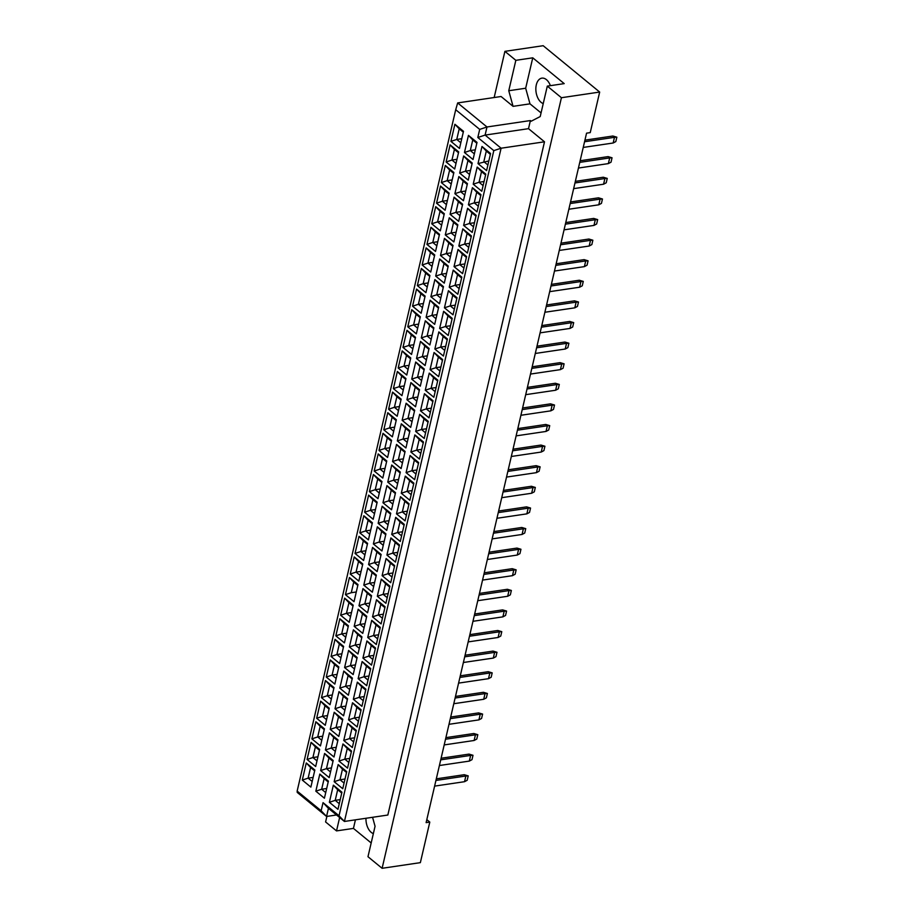 <?xml version="1.0" encoding="UTF-8"?>
<svg xmlns="http://www.w3.org/2000/svg" width="914" height="914" viewBox="0 0 914 914"><rect width="100%" height="100%" fill="white"/><g stroke="black" fill="none" stroke-linecap="round" stroke-linejoin="round"><path stroke-width="1.37" d="M372.569 817.299L375.06 826.29L367.976 856.715L382.109 868.3L420.36 862.645L429.797 822.086L426.815 819.641M355.432 819.835L353.444 828.404L336.523 830.906L325.59 821.949L326.881 816.408M353.444 828.404L371.175 842.959M339.631 817.527L336.523 830.906M429.797 822.086L426.118 822.623L586.559 133.158L590.238 132.61L599.675 92.051L561.424 97.718L547.303 86.122L564.212 83.62L532.759 57.822L515.839 60.324L508.767 90.737L513.062 106.344L501.066 96.507L457.674 102.928L486.991 126.977L485.106 135.089L501.101 148.217L344.429 821.458L328.434 808.342L326.549 816.453L297.221 792.404L297.153 791.078L321.145 810.752L323.042 802.641L339.037 815.768L493.811 150.627L477.816 137.5L479.701 129.4L455.709 109.714L297.153 791.078M515.839 60.324L504.905 51.355L494.166 97.524M599.675 92.051L543.167 45.7L504.905 51.355M382.109 868.3L561.424 97.718M550.388 85.665A12.99 7.769 -98.4 0 0 541.865 78.147A12.99 7.769 -98.4 0 0 536.301 84.876A12.99 7.769 -98.4 0 0 543.236 103.59M339.037 815.768L344.429 821.458L387.833 815.037L544.504 141.796L528.509 128.668L530.394 120.557L531.194 121.219L540.22 116.546L547.303 86.122M544.504 141.796L501.101 148.217L493.811 150.627M336.523 814.98L326.549 816.453L321.145 810.752M530.394 120.557L486.991 126.977L479.701 129.4M532.759 57.822L525.676 88.235L529.983 103.842L541.065 112.925M529.983 103.842L513.062 106.344M528.509 128.668L485.106 135.089L477.816 137.5M525.676 88.235L508.767 90.737M365.977 818.27A12.99 7.769 -98.4 0 0 373.358 833.614M490.372 154.375L486.305 151.038L483.837 161.664L487.893 165M488.853 160.921L477.999 163.595L481.986 146.48L490.567 153.518L486.591 170.632L477.999 163.595M302.294 780.076L306.27 762.962L314.85 769.999L310.874 787.114L302.294 780.076L308.121 778.145L312.188 781.47M315.833 791.181L319.809 774.067L328.4 781.104L324.413 798.219L315.833 791.181L321.659 789.25L325.727 792.587M329.371 802.286L333.359 785.172L341.939 792.21L337.963 809.324L329.371 802.286L335.209 800.356L339.265 803.692M307.081 759.465L311.068 742.351L319.649 749.389L315.673 766.503L307.081 759.465L312.908 757.535L316.975 760.871M320.631 770.571L324.607 753.456L333.187 760.505L329.211 777.62L320.631 770.571L326.458 768.64L330.525 771.976M334.17 781.687L338.146 764.572L346.737 771.61L342.75 788.725L334.17 781.687L339.997 779.756L344.064 783.092M311.88 738.866L315.856 721.752L324.447 728.789L320.46 745.904L311.88 738.866L317.706 736.935L321.774 740.271M325.418 749.971L329.406 732.857L337.986 739.894L334.01 757.009L325.418 749.971L331.245 748.04L335.312 751.377M338.968 761.076L342.944 743.962L351.524 751.011L347.548 768.126L338.968 761.076L344.795 759.146L348.862 762.482M316.667 718.267L320.654 701.152L329.234 708.19L325.258 725.305L316.667 718.267L322.505 716.336L326.572 719.661M330.217 729.372L334.193 712.257L342.784 719.295L338.797 736.41L330.217 729.372L336.044 727.441L340.111 730.777M343.755 740.477L347.743 723.362L356.323 730.4L352.347 747.515L343.755 740.477L349.582 738.546L353.649 741.882M321.465 697.656L325.453 680.542L334.033 687.579L330.045 704.694L321.465 697.656L327.292 695.725L331.359 699.061M335.004 708.761L338.991 691.647L347.571 698.696L343.595 715.811L335.004 708.761L340.842 706.83L344.909 710.167M348.554 719.878L352.53 702.763L361.121 709.801L357.134 726.916L348.554 719.878L354.381 717.947L358.448 721.283M326.264 677.057L330.24 659.942L338.831 666.98L334.844 684.095L326.264 677.057L332.09 675.126L336.158 678.462M339.802 688.162L343.79 671.047L352.37 678.085L348.383 695.2L339.802 688.162L345.629 686.231L349.696 689.567M353.341 699.267L357.328 682.152L365.908 689.202L361.933 706.316L353.341 699.267L359.179 697.336L363.246 700.672M331.051 656.458L335.038 639.343L343.618 646.381L339.642 663.495L331.051 656.458L336.889 654.527L340.956 657.851M344.601 667.563L348.577 650.448L357.168 657.486L353.181 674.601L344.601 667.563L350.428 665.632L354.495 668.968M358.139 678.668L362.127 661.553L370.707 668.591L366.72 685.706L358.139 678.668L363.966 676.737L368.034 680.073M335.849 635.847L339.837 618.732L348.417 625.77L344.429 642.885L335.849 635.847L341.676 633.916L345.743 637.252M349.388 646.952L353.375 629.837L361.955 636.887L357.98 654.001L349.388 646.952L355.226 645.021L359.293 648.357M362.938 658.069L366.914 640.954L375.505 647.992L371.518 665.106L362.938 658.069L368.765 656.138L372.832 659.474M340.648 615.248L344.624 598.133L353.215 605.171L349.228 622.285L340.648 615.248L346.475 613.317L350.542 616.653M354.186 626.353L358.174 609.238L366.754 616.276L362.767 633.391L354.186 626.353L360.013 624.422L364.08 627.758M367.725 637.458L371.712 620.343L380.293 627.392L376.317 644.507L367.725 637.458L373.563 635.527L377.631 638.863M345.435 594.648L349.422 577.534L358.002 584.572L354.026 601.686L345.435 594.648L351.273 592.718L353.741 582.092L357.808 585.417M358.985 605.754L362.961 588.639L371.552 595.677L367.565 612.791L358.985 605.754L364.812 603.823L368.879 607.159M372.524 616.859L376.511 599.744L385.091 606.782L381.104 623.896L372.524 616.859L378.35 614.928L382.418 618.264M350.233 574.038L354.221 556.923L362.801 563.961L358.814 581.087L350.233 574.038L356.06 572.107L360.127 575.443M363.772 585.143L367.759 568.028L376.339 575.077L372.364 592.192L363.772 585.143L369.61 583.212L373.677 586.548M377.322 596.259L381.298 579.145L389.89 586.182L385.902 603.297L377.322 596.259L383.149 594.329L387.216 597.665M355.032 553.438L359.008 536.324L367.599 543.362L363.612 560.476L355.032 553.438L360.859 551.508L364.926 554.844M368.571 564.544L372.558 547.429L381.138 554.467L377.151 571.581L368.571 564.544L374.397 562.613L378.465 565.949M382.109 575.649L386.096 558.534L394.677 565.583L390.701 582.698L382.109 575.649L387.947 573.718L392.015 577.054M359.819 532.839L363.806 515.725L372.386 522.762L368.411 539.877L359.819 532.839L365.657 530.908L369.713 534.233M373.369 543.944L377.345 526.83L385.937 533.867L381.949 550.982L373.369 543.944L379.196 542.013L383.263 545.35M386.908 555.049L390.895 537.935L399.475 544.973L395.488 562.087L386.908 555.049L392.734 553.119L396.802 556.455M364.617 512.228L368.605 495.114L377.185 502.152L373.198 519.278L364.617 512.228L370.444 510.298L374.512 513.634M378.156 523.334L382.143 506.219L390.724 513.268L386.748 530.383L378.156 523.334L383.994 521.414L388.05 524.739M391.706 534.45L395.682 517.335L404.274 524.373L400.286 541.488L391.706 534.45L397.533 532.519L401.6 535.855M369.416 491.629L373.392 474.515L381.983 481.552L377.996 498.667L369.416 491.629L375.243 489.698L379.31 493.034M382.955 502.734L386.942 485.62L395.522 492.657L391.535 509.772L382.955 502.734L388.781 500.803L392.849 504.14M396.493 513.839L400.481 496.725L409.061 503.774L405.085 520.889L396.493 513.839L402.331 511.909L406.387 515.245M374.203 471.03L378.19 453.915L386.771 460.953L382.795 478.068L374.203 471.03L380.041 469.099L384.097 472.424M387.753 482.135L391.729 465.02L400.321 472.058L396.333 489.173L387.753 482.135L393.58 480.204L397.647 483.54M401.292 493.24L405.279 476.125L413.859 483.163L409.872 500.278L401.292 493.24L407.118 491.309L411.186 494.645M379.002 450.419L382.977 433.305L391.569 440.342L387.582 457.468L379.002 450.419L384.828 448.488L388.896 451.824M392.54 461.524L396.527 444.41L405.108 451.459L401.132 468.574L392.54 461.524L398.378 459.605L402.434 462.93M406.09 472.641L410.066 455.526L418.658 462.564L414.67 479.679L406.09 472.641L411.917 470.71L415.984 474.046M383.8 429.82L387.776 412.705L396.356 419.743L392.38 436.858L383.8 429.82L389.627 427.889L393.694 431.225M397.339 440.925L401.315 423.81L409.906 430.848L405.919 447.963L397.339 440.925L403.165 438.994L407.233 442.33M410.877 452.03L414.865 434.915L423.445 441.965L419.469 459.079L410.877 452.03L416.715 450.099L420.771 453.435M388.587 409.221L392.574 392.106L401.155 399.144L397.179 416.258L388.587 409.221L394.414 407.29L398.481 410.626M402.137 420.326L406.113 403.211L414.693 410.249L410.717 427.364L402.137 420.326L407.964 418.395L412.031 421.731M415.676 431.431L419.663 414.316L428.243 421.354L424.256 438.469L415.676 431.431L421.503 429.5L425.57 432.836M393.386 388.61L397.362 371.495L405.953 378.533L401.966 395.659L393.386 388.61L399.212 386.679L403.28 390.015M406.924 399.726L410.912 382.6L419.492 389.65L415.516 406.764L406.924 399.726L412.751 397.796L416.818 401.12M420.474 410.832L424.45 393.717L433.042 400.755L429.054 417.869L420.474 410.832L426.301 408.901L430.368 412.237M398.173 368.011L402.16 350.896L410.74 357.934L406.764 375.048L398.173 368.011L404.011 366.08L408.078 369.416M411.723 379.116L415.699 362.001L424.29 369.039L420.303 386.154L411.723 379.116L417.549 377.185L421.617 380.521M425.261 390.221L429.249 373.106L437.829 380.155L433.853 397.27L425.261 390.221L431.088 388.29L435.155 391.626M402.971 347.411L406.959 330.297L415.539 337.335L411.551 354.449L402.971 347.411L408.798 345.481L412.865 348.817M416.51 358.517L420.497 341.402L429.077 348.44L425.101 365.554L416.51 358.517L422.348 356.586L426.415 359.922M430.06 369.622L434.036 352.507L442.627 359.545L438.64 376.659L430.06 369.622L435.887 367.691L439.954 371.027M407.77 326.801L411.746 309.686L420.337 316.735L416.35 333.85L407.77 326.801L413.596 324.87L417.664 328.206M421.308 337.917L425.296 320.791L433.876 327.84L429.888 344.955L421.308 337.917L427.135 335.986L431.202 339.311M434.847 349.022L438.834 331.908L447.414 338.945L443.439 356.06L434.847 349.022L440.685 347.092L444.752 350.428M412.557 306.201L416.544 289.087L425.124 296.125L421.148 313.239L412.557 306.201L418.395 304.271L422.462 307.607M426.107 317.307L430.083 300.192L438.674 307.23L434.687 324.344L426.107 317.307L431.934 315.376L436.001 318.712M439.645 328.412L443.633 311.297L452.213 318.346L448.226 335.461L439.645 328.412L445.472 326.481L449.539 329.817M417.355 285.602L421.343 268.488L429.923 275.525L425.935 292.64L417.355 285.602L423.182 283.671L427.249 287.007M430.894 296.707L434.881 279.593L443.461 286.63L439.485 303.745L430.894 296.707L436.732 294.776L440.799 298.113M444.444 307.812L448.42 290.698L457.011 297.736L453.024 314.85L444.444 307.812L450.271 305.882L454.338 309.218M422.154 264.991L426.13 247.877L434.721 254.926L430.734 272.041L422.154 264.991L427.981 263.061L432.048 266.397M435.692 276.108L439.68 258.982L448.26 266.031L444.273 283.146L435.692 276.108L441.519 274.177L445.586 277.502M449.231 287.213L453.218 270.098L461.798 277.136L457.823 294.251L449.231 287.213L455.069 285.282L459.136 288.618M426.941 244.392L430.928 227.278L439.508 234.315L435.532 251.43L426.941 244.392L432.779 242.461L436.846 245.797M440.491 255.497L444.467 238.383L453.058 245.42L449.071 262.535L440.491 255.497L446.318 253.566L450.385 256.903M454.029 266.602L458.017 249.488L466.597 256.537L462.61 273.652L454.029 266.602L459.856 264.672L463.924 268.008M431.739 223.793L435.727 206.678L444.307 213.716L440.32 230.831L431.739 223.793L437.566 221.862L441.633 225.198M445.278 234.898L449.265 217.783L457.845 224.821L453.87 241.936L445.278 234.898L451.116 232.967L455.183 236.303M458.828 246.003L462.804 228.888L471.396 235.926L467.408 253.041L458.828 246.003L464.655 244.072L468.722 247.408M436.538 203.182L440.514 186.068L449.105 193.117L445.118 210.231L436.538 203.182L442.365 201.251L446.432 204.587M450.076 214.299L454.064 197.173L462.644 204.222L458.657 221.337L450.076 214.299L455.903 212.368L459.971 215.693M463.615 225.404L467.602 208.289L476.183 215.327L472.207 232.442L463.615 225.404L469.453 223.473L473.521 226.809M441.325 182.583L445.312 165.468L453.892 172.506L449.917 189.621L441.325 182.583L447.163 180.652L451.219 183.988M454.875 193.688L458.851 176.573L467.442 183.611L463.455 200.726L454.875 193.688L460.702 191.757L464.769 195.093M468.414 204.793L472.401 187.678L480.981 194.728L476.994 211.842L468.414 204.793L474.24 202.862L478.308 206.198M446.123 161.984L450.111 144.869L458.691 151.907L454.704 169.021L446.123 161.984L451.95 160.053L456.017 163.389M459.662 173.089L463.649 155.974L472.23 163.012L468.254 180.127L459.662 173.089L465.5 171.158L469.556 174.494M473.212 184.194L477.188 167.079L485.78 174.117L481.792 191.232L473.212 184.194L479.039 182.263L483.106 185.599M450.922 141.373L454.898 124.258L463.489 131.308L459.502 148.422L450.922 141.373L456.749 139.442L460.816 142.778M464.461 152.489L468.448 135.375L477.028 142.413L473.041 159.527L464.461 152.489L470.287 150.559L474.355 153.883M481.986 146.48L486.305 151.038M476.834 143.258L472.767 139.933L470.287 150.559L475.303 149.816M463.284 132.153L459.216 128.817L456.749 139.442L461.764 138.7M485.574 174.974L481.507 171.638L479.039 182.263L484.054 181.52M472.035 163.869L467.968 160.533L465.5 171.158L470.516 170.415M458.497 152.752L454.429 149.428L451.95 160.053L456.966 159.31M480.787 195.573L476.72 192.237L474.24 202.862L479.256 202.131M467.237 184.468L463.17 181.132L460.702 191.757L465.717 191.015M453.698 173.363L449.631 170.027L447.163 180.652L452.167 179.909M475.988 216.184L471.921 212.848L469.453 223.473L474.469 222.73M462.45 205.067L458.382 201.731L455.903 212.368L460.919 211.625M448.9 193.962L444.832 190.626L442.365 201.251L447.38 200.509M471.19 236.783L467.123 233.447L464.655 244.072L469.67 243.33M457.651 225.678L453.584 222.342L451.116 232.967L456.132 232.225M444.113 214.562L440.045 211.237L437.566 221.862L442.582 221.119M466.403 257.382L462.335 254.046L459.856 264.672L464.872 263.94M452.853 246.277L448.785 242.941L446.318 253.566L451.333 252.824M439.314 235.172L435.247 231.836L432.779 242.461L437.795 241.719M461.604 277.993L457.537 274.657L455.069 285.282L460.085 284.54M448.066 266.877L443.998 263.54L441.519 274.177L446.535 273.435M434.516 255.771L430.448 252.435L427.981 263.061L432.996 262.318M456.806 298.592L452.75 295.256L450.271 305.882L455.286 305.139M443.267 287.487L439.2 284.151L436.732 294.776L441.748 294.034M429.729 276.371L425.661 273.046L423.182 283.671L428.198 282.929M452.019 319.192L447.951 315.856L445.472 326.481L450.488 325.75M438.469 308.087L434.413 304.75L431.934 315.376L436.949 314.633M424.93 296.981L420.863 293.645L418.395 304.271L423.411 303.528M447.22 339.802L443.153 336.466L440.685 347.092L445.701 346.349M433.682 328.686L429.614 325.35L427.135 335.986L432.151 335.244M420.132 317.581L416.076 314.245L413.596 324.87L418.612 324.127M442.422 360.402L438.366 357.066L435.887 367.691L440.902 366.948M428.883 349.297L424.816 345.96L422.348 356.586L427.364 355.843M415.344 338.18L411.277 334.855L408.798 345.481L413.814 344.738M437.635 381.001L433.567 377.665L431.088 388.29L436.104 387.547M424.085 369.896L420.029 366.56L417.549 377.185L422.565 376.442M410.546 358.791L406.479 355.455L404.011 366.08L409.026 365.337M432.836 401.612L428.769 398.276L426.301 408.901L431.317 408.158M419.298 390.495L415.23 387.159L412.751 397.796L417.767 397.053M405.747 379.39L401.692 376.054L399.212 386.679L404.228 385.937M428.038 422.211L423.982 418.875L421.503 429.5L426.518 428.757M414.499 411.106L410.432 407.77L407.964 418.395L412.979 417.652M400.96 399.989L396.893 396.665L394.414 407.29L399.429 406.547M423.251 442.81L419.183 439.474L416.715 450.099L421.72 449.357M409.701 431.705L405.645 428.369L403.165 438.994L408.181 438.252M396.162 420.6L392.095 417.264L389.627 427.889L394.642 427.146M418.452 463.421L414.385 460.085L411.917 470.71L416.933 469.967M404.913 452.304L400.846 448.968L398.378 459.605L403.382 458.862M391.363 441.199L387.308 437.863L384.828 448.488L389.844 447.746M413.665 484.02L409.598 480.684L407.118 491.309L412.134 490.567M400.115 472.915L396.048 469.579L393.58 480.204L398.595 479.462M386.576 461.798L382.509 458.474L380.041 469.099L385.045 468.356M408.866 504.619L404.799 501.283L402.331 511.909L407.336 511.166M395.328 493.514L391.261 490.178L388.781 500.803L393.797 500.061M381.778 482.409L377.711 479.073L375.243 489.698L380.258 488.956M404.068 525.23L400.001 521.894L397.533 532.519L402.548 531.777M390.529 514.114L386.462 510.777L383.994 521.414L388.998 520.672M376.991 503.008L372.923 499.672L370.444 510.298L375.46 509.555M399.281 545.829L395.214 542.493L392.734 553.119L397.75 552.376M385.731 534.724L381.664 531.388L379.196 542.013L384.211 541.271M372.192 523.608L368.125 520.283L365.657 530.908L370.661 530.166M394.482 566.429L390.415 563.093L387.947 573.718L392.963 572.975M380.944 555.324L376.876 551.987L374.397 562.613L379.413 561.87M367.394 544.218L363.326 540.882L360.859 551.508L365.874 550.765M389.684 587.039L385.617 583.703L383.149 594.329L388.164 593.586M376.145 575.923L372.078 572.587L369.61 583.212L374.626 582.481M362.607 564.818L358.539 561.482L356.06 572.107L361.076 571.364M384.897 607.639L380.83 604.303L378.35 614.928L383.366 614.185M371.347 596.534L367.279 593.197L364.812 603.823L369.827 603.08M356.289 591.975L351.273 592.718M380.098 628.238L376.031 624.902L373.563 635.527L378.579 634.784M366.56 617.133L362.492 613.797L360.013 624.422L365.029 623.679M353.01 606.028L348.942 602.692L346.475 613.317L351.49 612.574M375.3 648.849L371.244 645.513L368.765 656.138L373.78 655.395M361.761 637.732L357.694 634.396L355.226 645.021L360.242 644.29M348.223 626.627L344.155 623.291L341.676 633.916L346.692 633.174M370.513 669.448L366.445 666.112L363.966 676.737L368.982 675.994M356.963 658.343L352.895 655.007L350.428 665.632L355.443 664.889M343.424 647.226L339.357 643.902L336.889 654.527L341.905 653.784M365.714 690.047L361.647 686.711L359.179 697.336L364.195 696.594M352.176 678.942L348.108 675.606L345.629 686.231L350.645 685.489M338.626 667.837L334.558 664.501L332.09 675.126L337.106 674.383M360.916 710.658L356.86 707.322L354.381 717.947L359.396 717.204M347.377 699.541L343.31 696.205L340.842 706.83L345.858 706.099M333.839 688.436L329.771 685.1L327.292 695.725L332.308 694.983M356.129 731.257L352.061 727.921L349.582 738.546L354.598 737.804M342.579 720.152L338.523 716.816L336.044 727.441L341.059 726.699M329.04 709.036L324.973 705.711L322.505 716.336L327.52 715.593M351.33 751.856L347.263 748.52L344.795 759.146L349.811 758.403M337.792 740.751L333.724 737.415L331.245 748.04L336.261 747.298M324.242 729.646L320.186 726.31L317.706 736.935L322.722 736.193M346.532 772.456L342.476 769.131L339.997 779.756L345.012 779.014M332.993 761.351L328.926 758.014L326.458 768.64L331.474 767.909M319.454 750.245L315.387 746.909L312.908 757.535L317.923 756.792M341.745 793.066L337.677 789.73L335.209 800.356L340.214 799.613M328.195 781.961L324.139 778.625L321.659 789.25L326.675 788.508M314.656 770.845L310.589 767.52L308.121 778.145L313.136 777.403M468.448 135.375L472.767 139.933M454.898 124.258L459.216 128.817M477.188 167.079L481.507 171.638M463.649 155.974L467.968 160.533M450.111 144.869L454.429 149.428M472.401 187.678L476.72 192.237M458.851 176.573L463.17 181.132M445.312 165.468L449.631 170.027M467.602 208.289L471.921 212.848M454.064 197.173L458.382 201.731M440.514 186.068L444.832 190.626M462.804 228.888L467.123 233.447M449.265 217.783L453.584 222.342M435.727 206.678L440.045 211.237M458.017 249.488L462.335 254.046M444.467 238.383L448.785 242.941M430.928 227.278L435.247 231.836M453.218 270.098L457.537 274.657M439.68 258.982L443.998 263.54M426.13 247.877L430.448 252.435M448.42 290.698L452.75 295.256M434.881 279.593L439.2 284.151M421.343 268.488L425.661 273.046M443.633 311.297L447.951 315.856M430.083 300.192L434.413 304.75M416.544 289.087L420.863 293.645M438.834 331.908L443.153 336.466M425.296 320.791L429.614 325.35M411.746 309.686L416.076 314.245M434.036 352.507L438.366 357.066M420.497 341.402L424.816 345.96M406.959 330.297L411.277 334.855M429.249 373.106L433.567 377.665M415.699 362.001L420.029 366.56M402.16 350.896L406.479 355.455M424.45 393.717L428.769 398.276M410.912 382.6L415.23 387.159M397.362 371.495L401.692 376.054M419.663 414.316L423.982 418.875M406.113 403.211L410.432 407.77M392.574 392.106L396.893 396.665M414.865 434.915L419.183 439.474M401.315 423.81L405.645 428.369M387.776 412.705L392.095 417.264M410.066 455.526L414.385 460.085M396.527 444.41L400.846 448.968M382.977 433.305L387.308 437.863M405.279 476.125L409.598 480.684M391.729 465.02L396.048 469.579M378.19 453.915L382.509 458.474M400.481 496.725L404.799 501.283M386.942 485.62L391.261 490.178M373.392 474.515L377.711 479.073M395.682 517.335L400.001 521.894M382.143 506.219L386.462 510.777M368.605 495.114L372.923 499.672M390.895 537.935L395.214 542.493M377.345 526.83L381.664 531.388M363.806 515.725L368.125 520.283M386.096 558.534L390.415 563.093M372.558 547.429L376.876 551.987M359.008 536.324L363.326 540.882M381.298 579.145L385.617 583.703M367.759 568.028L372.078 572.587M354.221 556.923L358.539 561.482M376.511 599.744L380.83 604.303M362.961 588.639L367.279 593.197M349.422 577.534L353.741 582.092M371.712 620.343L376.031 624.902M358.174 609.238L362.492 613.797M344.624 598.133L348.942 602.692M366.914 640.954L371.244 645.513M353.375 629.837L357.694 634.396M339.837 618.732L344.155 623.291M362.127 661.553L366.445 666.112M348.577 650.448L352.895 655.007M335.038 639.343L339.357 643.902M357.328 682.152L361.647 686.711M343.79 671.047L348.108 675.606M330.24 659.942L334.558 664.501M352.53 702.763L356.86 707.322M338.991 691.647L343.31 696.205M325.453 680.542L329.771 685.1M347.743 723.362L352.061 727.921M334.193 712.257L338.523 716.816M320.654 701.152L324.973 705.711M342.944 743.962L347.263 748.52M329.406 732.857L333.724 737.415M315.856 721.752L320.186 726.31M338.146 764.572L342.476 769.131M324.607 753.456L328.926 758.014M311.068 742.351L315.387 746.909M333.359 785.172L337.677 789.73M319.809 774.067L324.139 778.625M306.27 762.962L310.589 767.52M455.709 109.714L457.674 102.928M328.434 808.342L323.042 802.641M583.246 147.428L613.157 143.007L614.482 137.329L584.56 141.75M616.847 137.191L614.482 137.329L612.883 136.015L616.847 137.191L615.819 141.567L613.157 143.007M612.883 136.015L584.937 140.15M578.448 168.039L608.358 163.606L609.684 157.928L579.773 162.361M612.049 157.791L609.684 157.928L608.084 156.614L612.049 157.791L611.032 162.178L608.358 163.606M608.084 156.614L580.139 160.75M573.649 188.638L603.571 184.217L604.885 178.538L574.975 182.96M607.25 178.401L604.885 178.538L603.286 177.225L607.25 178.401L606.233 182.777L603.571 184.217M603.286 177.225L575.352 181.36M564.064 229.848L593.974 225.415L595.3 219.737L565.389 224.17M597.665 219.6L595.3 219.737L593.7 218.423L597.665 219.6L596.648 223.987L593.974 225.415M593.7 218.423L565.755 222.559M554.478 271.047L584.389 266.625L585.714 260.947L555.792 265.368M588.079 260.81L585.714 260.947L584.115 259.633L588.079 260.81L587.062 265.186L584.389 266.625M584.115 259.633L556.169 263.769M544.881 312.257L574.803 307.835L576.128 302.157L546.206 306.578M578.493 302.02L576.128 302.157L574.529 300.843L578.493 302.02L577.465 306.396L574.803 307.835M574.529 300.843L546.583 304.979M568.862 209.237L598.773 204.816L600.098 199.138L570.176 203.559M602.463 199.001L600.098 199.138L598.499 197.824L602.463 199.001L601.446 203.376L598.773 204.816M598.499 197.824L570.553 201.96M559.265 250.447L589.187 246.026L590.501 240.348L560.59 244.769M592.866 240.211L590.501 240.348L588.902 239.034L592.866 240.211L591.849 244.586L589.187 246.026M588.902 239.034L560.968 243.17M549.68 291.657L579.602 287.225L580.916 281.546L551.005 285.979M583.281 281.409L580.916 281.546L579.316 280.232L583.281 281.409L582.264 285.796L579.602 287.225M579.316 280.232L551.371 284.368M540.094 332.856L570.005 328.434L571.33 322.756L541.408 327.178M573.695 322.619L571.33 322.756L569.73 321.442L573.695 322.619L572.678 326.995L570.005 328.434M569.73 321.442L541.785 325.578M535.296 353.467L565.218 349.034L566.531 343.356L536.621 347.788M568.896 343.218L566.531 343.356L564.932 342.042L568.896 343.218L567.88 347.606L565.218 349.034M564.932 342.042L536.986 346.178M525.71 394.665L555.621 390.244L556.946 384.566L527.024 388.987M559.311 384.428L556.946 384.566L555.346 383.252L559.311 384.428L558.294 388.804L555.621 390.244M555.346 383.252L527.401 387.387M516.113 435.875L546.035 431.442L547.36 425.775L517.438 430.197M549.725 425.638L547.36 425.775L545.761 424.462L549.725 425.638L548.697 430.014L546.035 431.442M545.761 424.462L517.815 428.597M530.497 374.066L560.419 369.633L561.744 363.966L531.822 368.388M564.109 363.829L561.744 363.966L560.145 362.652L564.109 363.829L563.081 368.205L560.419 369.633M560.145 362.652L532.199 366.788M520.911 415.276L550.834 410.843L552.147 405.165L522.237 409.598M554.512 405.028L552.147 405.165L550.548 403.851L554.512 405.028L553.496 409.415L550.834 410.843M550.548 403.851L522.602 407.987M511.326 456.474L541.237 452.053L542.562 446.375L512.651 450.796M544.927 446.238L542.562 446.375L540.962 445.061L544.927 446.238L543.91 450.613L541.237 452.053M540.962 445.061L513.017 449.197M501.74 497.684L531.651 493.252L532.976 487.573L503.054 492.006M535.341 487.448L532.976 487.573L531.377 486.271L535.341 487.448L534.313 491.823L531.651 493.252M531.377 486.271L503.431 490.407M492.143 538.894L522.065 534.462L523.379 528.783L493.469 533.216M525.744 528.646L523.379 528.783L521.78 527.469L525.744 528.646L524.727 533.033L522.065 534.462M521.78 527.469L493.846 531.605M482.558 580.093L512.468 575.671L513.794 569.993L483.883 574.415M516.159 569.856L513.794 569.993L512.194 568.679L516.159 569.856L515.142 574.232L512.468 575.671M512.194 568.679L484.249 572.815M472.972 621.303L502.883 616.87L504.208 611.192L474.286 615.625M506.573 611.066L504.208 611.192L502.609 609.889L506.573 611.066L505.556 615.442L502.883 616.87M502.609 609.889L474.663 614.014M463.375 662.501L493.297 658.08L494.623 652.402L464.7 656.835M496.988 652.265L494.623 652.402L493.023 651.088L496.988 652.265L495.959 656.652L493.297 658.08M493.023 651.088L465.077 655.224M453.79 703.711L483.712 699.29L485.026 693.612L455.115 698.033M487.391 693.475L485.026 693.612L483.426 692.298L487.391 693.475L486.374 697.85L483.712 699.29M483.426 692.298L455.48 696.434M444.204 744.921L474.115 740.489L475.44 734.81L445.518 739.243M477.805 734.685L475.44 734.81L473.84 733.508L477.805 734.685L476.788 739.06L474.115 740.489M473.84 733.508L445.895 737.632M434.607 786.12L464.529 781.699L465.854 776.02L435.932 780.442M468.219 775.883L465.854 776.02L464.255 774.706L468.219 775.883L467.191 780.27L464.529 781.699M464.255 774.706L436.309 778.842M506.527 477.085L536.449 472.652L537.763 466.974L507.853 471.407M540.128 466.837L537.763 466.974L536.164 465.66L540.128 466.837L539.111 471.224L536.449 472.652M536.164 465.66L508.23 469.796M496.942 518.284L526.852 513.862L528.178 508.184L498.267 512.605M530.543 508.047L528.178 508.184L526.578 506.87L530.543 508.047L529.526 512.423L526.852 513.862M526.578 506.87L498.633 511.006M487.356 559.494L517.267 555.061L518.592 549.383L488.67 553.815M520.957 549.257L518.592 549.383L516.993 548.08L520.957 549.257L519.94 553.633L517.267 555.061M516.993 548.08L489.047 552.205M477.759 600.704L507.681 596.271L508.995 590.593L479.085 595.025M511.36 590.455L508.995 590.593L507.396 589.279L511.36 590.455L510.343 594.843L507.681 596.271M507.396 589.279L479.462 593.414M468.174 641.902L498.096 637.481L499.41 631.803L469.499 636.224M501.775 631.665L499.41 631.803L497.81 630.489L501.775 631.665L500.758 636.041L498.096 637.481M497.81 630.489L469.865 634.624M458.588 683.112L488.499 678.679L489.824 673.001L459.902 677.434M492.189 672.875L489.824 673.001L488.225 671.699L492.189 672.875L491.172 677.251L488.499 678.679M488.225 671.699L460.279 675.823M448.991 724.311L478.913 719.889L480.238 714.211L450.316 718.644M482.603 714.074L480.238 714.211L478.639 712.897L482.603 714.074L481.575 718.461L478.913 719.889M478.639 712.897L450.693 717.033M439.406 765.521L469.328 761.099L470.641 755.421L440.731 759.842M473.006 755.284L470.641 755.421L469.042 754.107L473.006 755.284L471.99 759.66L469.328 761.099M469.042 754.107L441.096 758.243"/></g></svg>
